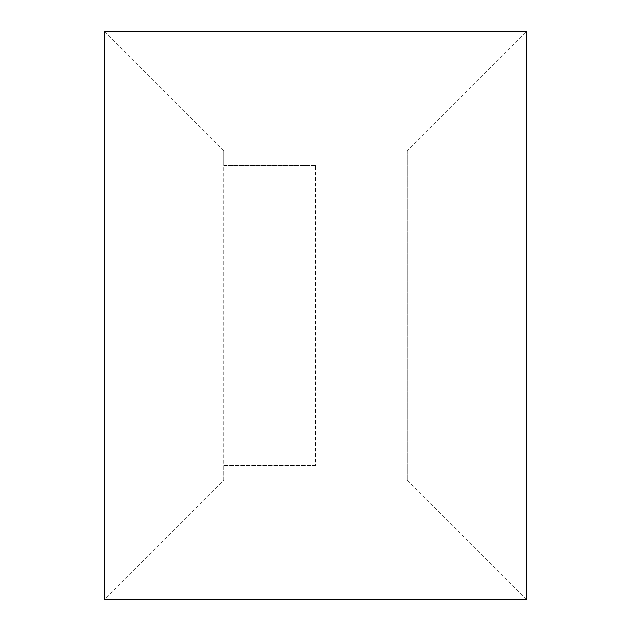 <?xml version="1.0" encoding="UTF-8"?>
<svg xmlns="http://www.w3.org/2000/svg" width="631" height="631" viewBox="0 0 631 631"><rect width="100%" height="100%" fill="white"/><g stroke="black" fill="none" stroke-linecap="round" stroke-linejoin="round"><path stroke-width="0.47" stroke-dasharray="3.15 2.37" d="M104.36 31.55L223.76 150.951L223.76 165.519L315.5 165.519L315.5 465.481L223.76 465.481L223.76 480.049L104.36 599.45M315.5 165.519L223.76 165.519L223.76 465.481L315.5 465.481M407.24 150.951L407.24 480.049L407.24 150.951L526.64 31.55M223.76 150.951L223.76 480.049M526.64 599.45L407.24 480.049"/><path stroke-width="0.95" d="M526.64 31.55L104.36 31.55L104.36 599.45L526.64 599.45L526.64 31.55"/></g></svg>
